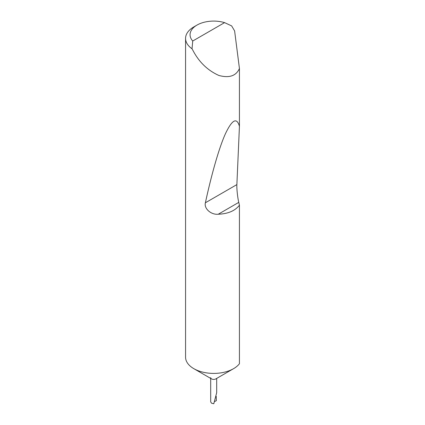 <?xml version="1.0" encoding="UTF-8"?>
<svg xmlns="http://www.w3.org/2000/svg" width="425" height="425" viewBox="0 0 425 425"><rect width="100%" height="100%" fill="white"/><g stroke="black" fill="none" stroke-linecap="round" stroke-linejoin="round"><path stroke-width="0.64" d="M239.434 205.185C235.121 210.821 228.066 213.833 218.259 214.227C211.268 214.997 203.851 208.702 205.387 202.783C211.299 175.387 218.843 148.346 225.367 133.875C232.119 119.579 236.805 117.061 239.434 126.315L236.879 184.599C236.603 188.201 237.644 197.976 238.776 202.38L239.434 205.185L239.434 363.72A28.13 16.24 180 0 1 233.585 368.656L215.815 378.914A3.002 1.732 180 0 1 211.57 378.914L193.805 368.656A28.13 16.24 180 0 1 185.566 357.17L185.566 38.404A28.13 16.24 180 0 1 193.805 26.924L196.988 25.086A23.625 13.643 0 0 0 192.727 41.018L192.036 48.769A28.13 16.24 180 0 1 185.566 38.404M233.585 368.656A28.13 16.24 180 0 1 193.805 368.656L211.57 378.914A3.002 1.732 180 0 1 210.694 377.687M210.694 378.404L210.694 401.864L211.57 403.219L213.791 403.75L216.692 392.705L216.692 378.404M192.727 41.018L224.586 22.626L231.641 25.904L234.616 30.919L239.434 68.505C236.109 75.942 229.256 78.264 218.875 75.464C208.192 70.656 199.835 62.847 193.805 52.031L192.036 48.769M239.434 68.505L239.434 126.315M216.235 396.371L216.346 400.653L214.731 401.519M224.586 22.626A23.625 13.643 0 0 0 196.988 25.086M238.776 202.38L218.259 214.227M236.879 184.599L205.387 202.783"/></g></svg>
